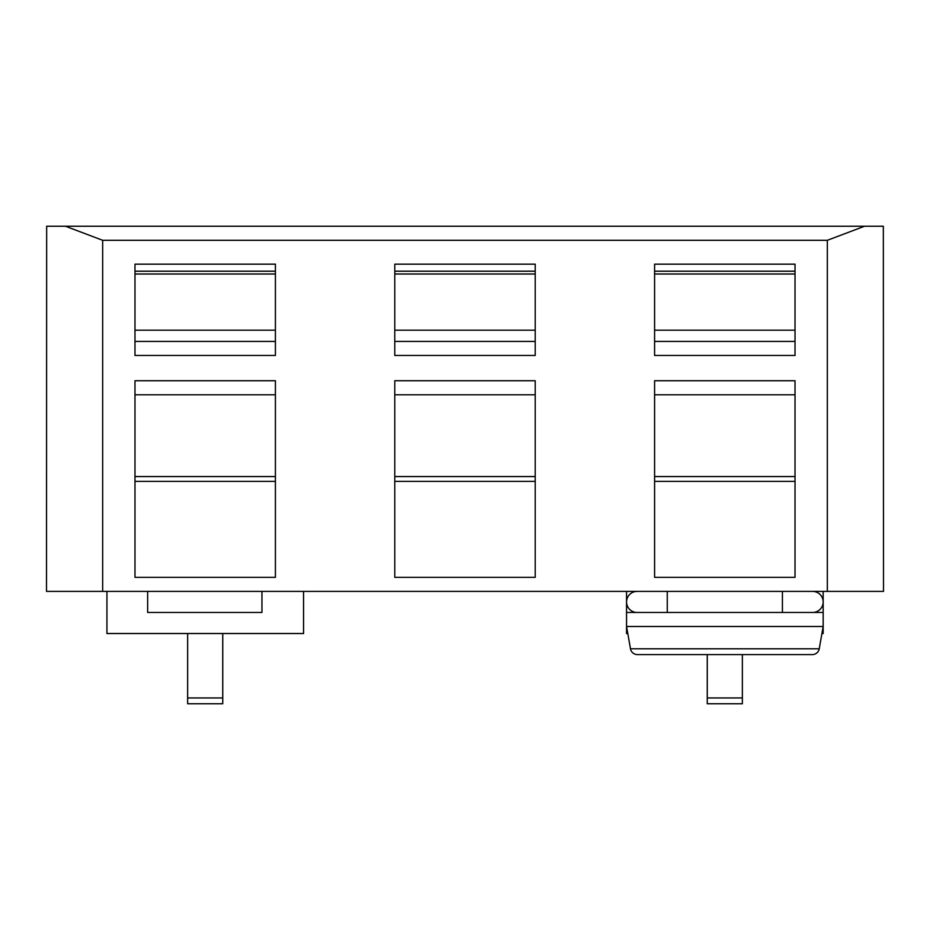 <?xml version="1.0" encoding="UTF-8"?>
<svg xmlns="http://www.w3.org/2000/svg" width="930" height="930" viewBox="0 0 930 930"><rect width="100%" height="100%" fill="white"/><g stroke="black" fill="none" stroke-linecap="round" stroke-linejoin="round"><path stroke-width="1.4" d="M637.085 591.387A10.532 10.532 0 0 0 626.553 601.931A10.532 10.532 0 0 0 637.085 612.463M812.634 591.387A10.532 10.532 0 0 1 823.166 601.931A10.532 10.532 0 0 1 812.634 612.463M303.552 591.387L303.552 633.528L106.938 633.528L106.938 591.387M823.166 612.463L626.553 612.463L626.553 626.506L823.166 626.506L823.166 612.463M819.237 648.791L630.482 648.791A7.022 7.022 0 0 0 637.399 654.592L812.32 654.592A7.022 7.022 0 0 0 819.237 648.791L823.166 626.506M630.482 648.791L626.553 626.506L626.553 633.528L627.797 633.528M261.958 591.387L261.958 612.463L147.649 612.463L147.649 591.387M823.166 591.387L823.166 633.528L821.934 633.528M626.553 612.463L626.553 601.942M626.553 601.908L626.553 591.387M782.421 612.463L782.421 591.387M667.263 612.463L667.263 591.387M883.5 591.387L827.328 591.387L827.328 240.3L864.482 226.257L883.337 226.257L883.5 591.387M102.672 591.387L46.5 591.387L46.663 226.257L65.519 226.257L102.672 240.3L102.672 591.387L827.328 591.387M134.978 330.185L275.408 330.185M394.785 330.185L535.215 330.185M654.592 330.185L795.022 330.185M134.978 274.001L275.408 274.001M394.785 274.001L535.215 274.001M654.592 274.001L795.022 274.001M65.519 226.257L864.482 226.257M795.022 577.344L654.592 577.344L654.592 481.368L795.022 481.368L795.022 577.344L795.022 380.742L654.592 380.742L654.592 577.344M535.215 577.344L394.785 577.344L394.785 481.368L535.215 481.368L535.215 577.344L535.215 380.742L394.785 380.742L394.785 577.344M795.022 264.178L795.022 355.458L654.592 355.458L654.592 264.178L795.022 264.178M535.215 264.178L535.215 355.458L394.785 355.458L394.785 264.178L535.215 264.178M275.408 264.178L275.408 355.458L134.978 355.458L134.978 264.178L275.408 264.178M134.978 577.344L134.978 380.742L275.408 380.742L275.408 577.344L134.978 577.344L134.978 481.368L275.408 481.368L275.408 577.344M275.408 394.785L134.978 394.785M275.408 341.415L134.978 341.415M275.408 271.2L134.978 271.2M535.215 341.415L394.785 341.415M535.215 271.2L394.785 271.2M795.022 341.415L654.592 341.415M795.022 271.2L654.592 271.2M535.215 394.785L394.785 394.785M795.022 394.785L654.592 394.785M707.253 654.592L707.253 703.743L742.361 703.743L742.361 697.942L707.253 697.942M742.361 654.592L742.361 697.942M187.639 633.528L187.639 703.743L222.747 703.743L222.747 697.942L187.639 697.942M222.747 633.528L222.747 697.942M102.672 240.3L827.328 240.3M275.408 476.567L134.978 476.567M535.215 476.567L394.785 476.567M795.022 476.567L654.592 476.567"/></g></svg>
